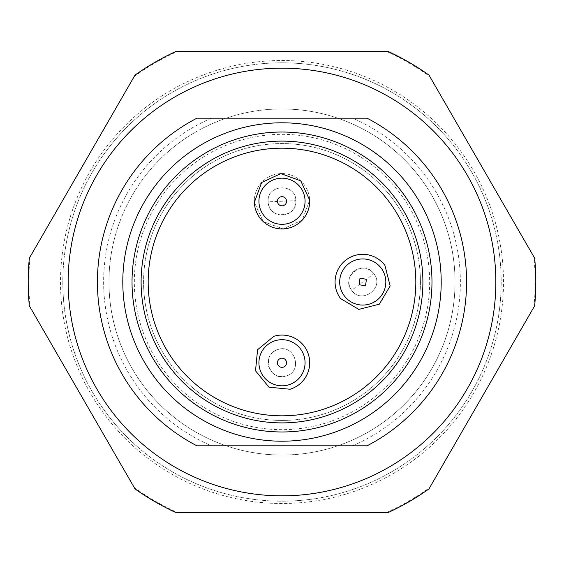 <?xml version="1.0" encoding="UTF-8"?>
<svg xmlns="http://www.w3.org/2000/svg" width="564" height="564" viewBox="0 0 564 564"><rect width="100%" height="100%" fill="white"/><g stroke="black" fill="none" stroke-linecap="round" stroke-linejoin="round"><path stroke-width="0.42" stroke-dasharray="2.82 2.11" d="M384.93 265.418L390.147 285.955L379.339 304.172L358.803 309.396L340.586 298.582L358.803 309.396L379.339 304.172L390.147 285.955L384.93 265.418A27.685 27.685 0 0 0 346.176 259.828A27.685 27.685 0 0 0 340.586 298.582L358.803 309.396L379.339 304.172L390.147 285.955L384.93 265.418A27.685 27.685 0 0 0 346.169 259.828A27.685 27.685 0 0 0 340.586 298.582A27.685 27.685 0 0 1 346.169 259.828A27.685 27.685 0 0 1 384.93 265.418M381.229 268.182A23.075 23.075 0 0 1 376.576 300.478A23.075 23.075 0 0 1 344.28 295.818A23.075 23.075 0 0 1 348.94 263.522A23.075 23.075 0 0 1 381.229 268.182M254.336 202.384A27.685 27.685 0 0 0 283.142 228.906A27.685 27.685 0 0 0 309.664 200.107L302.36 219.995L283.142 228.906L263.247 221.603L254.336 202.384L261.64 182.496L280.858 173.585L300.753 180.882L309.664 200.107A27.685 27.685 0 0 0 280.858 173.585A27.685 27.685 0 0 0 254.336 202.384L263.247 221.603L283.142 228.906L302.36 219.995L309.664 200.107A27.685 27.685 0 0 0 280.858 173.585A27.685 27.685 0 0 0 254.336 202.384M305.053 200.298A23.075 23.075 0 0 1 282.952 224.296A23.075 23.075 0 0 1 258.947 202.194A23.075 23.075 0 0 1 281.048 178.196A23.075 23.075 0 0 1 305.053 200.298M290.065 389.245A27.685 27.685 0 0 0 308.487 354.693A27.685 27.685 0 0 0 273.935 336.271L257.579 349.729L255.513 370.816L268.979 387.179L290.065 389.245A27.685 27.685 0 0 0 308.487 354.693A27.685 27.685 0 0 0 273.935 336.264L257.579 349.729L255.513 370.816L268.979 387.179L290.065 389.245A27.685 27.685 0 0 0 308.487 354.693A27.685 27.685 0 0 0 273.935 336.264L257.579 349.729L255.513 370.816L268.979 387.179L290.065 389.245M275.281 340.684A23.075 23.075 0 0 1 304.074 356.039A23.075 23.075 0 0 1 288.719 384.824A23.075 23.075 0 0 1 259.926 369.476A23.075 23.075 0 0 1 275.281 340.684M277.967 349.511C260.638 353.896 269.19 382.018 286.033 375.998C303.361 371.62 294.81 343.49 277.967 349.511A13.846 13.846 0 0 0 268.753 366.783A13.846 13.846 0 0 0 286.033 375.998C303.376 371.62 294.81 343.49 277.967 349.511M295.832 200.678C295.952 182.799 266.582 184.005 268.168 201.813C268.048 219.692 297.418 218.487 295.832 200.678C295.952 182.792 266.575 183.998 268.168 201.813A13.846 13.846 0 0 0 282.571 215.074A13.846 13.846 0 0 0 295.832 200.678L268.168 201.813M373.84 273.709C363.829 258.897 340.289 276.501 351.668 290.291C361.679 305.103 385.219 287.499 373.84 273.709A13.846 13.846 0 0 0 354.467 270.91A13.846 13.846 0 0 0 351.668 290.291C361.679 305.11 385.226 287.499 373.84 273.709L351.668 290.291M282 62.808A219.192 219.192 0 0 1 501.192 282A219.192 219.192 0 0 1 282 501.192A219.192 219.192 0 0 1 62.808 282A219.192 219.192 0 0 1 282 62.808M282 108.958A173.042 173.042 0 0 1 337.758 445.814A173.042 173.042 0 0 1 161.628 157.68A173.042 173.042 0 0 1 282 108.958M367.058 445.814A184.583 184.583 0 0 0 367.058 118.186A184.583 184.583 0 0 1 367.058 445.814L196.942 445.814A184.583 184.583 0 0 1 97.417 282A184.583 184.583 0 0 0 196.942 445.814A184.583 184.583 0 0 1 196.942 118.186A184.583 184.583 0 0 0 97.417 282A184.583 184.583 0 0 1 196.942 118.186L367.058 118.186C427.336 148.741 467.239 214.419 466.583 282C467.239 349.581 427.336 415.259 367.058 445.814L352.578 445.814A178.372 178.372 0 0 0 352.578 118.186L367.058 118.186M431.975 282A149.975 149.975 0 0 1 282 431.975A149.975 149.975 0 0 1 132.025 282A149.975 149.975 0 0 1 282 132.025A149.975 149.975 0 0 1 431.975 282A149.975 149.975 0 0 0 282 132.025A149.975 149.975 0 0 0 132.025 282A149.975 149.975 0 0 0 282 431.975A149.975 149.975 0 0 0 431.975 282M122.797 282A159.203 159.203 0 0 0 282 441.203A159.203 159.203 0 0 0 441.203 282A159.203 159.203 0 0 0 282 122.797A159.203 159.203 0 0 0 122.797 282M408.9 62.202L387.736 51.275L176.264 51.275A253.8 253.8 0 0 0 135.05 75.068L29.321 258.206A253.8 253.8 0 0 0 29.321 305.794L135.05 488.932A253.8 253.8 0 0 0 176.264 512.725L387.736 512.725A253.8 253.8 0 0 0 428.95 488.932L534.679 305.794A253.8 253.8 0 0 0 534.679 258.206L428.95 75.068L408.9 62.202M386.171 51.275A253.151 253.151 0 0 1 429.733 76.422M134.267 76.422A253.151 253.151 0 0 1 177.829 51.275M134.267 487.578A253.151 253.151 0 0 0 177.829 512.725M30.096 256.853A253.151 253.151 0 0 0 30.096 307.147M391.592 92.172A219.192 219.192 0 0 0 92.172 172.408A219.192 219.192 0 0 0 172.408 471.828A219.192 219.192 0 0 0 471.828 391.592A219.192 219.192 0 0 0 391.592 92.172M533.904 307.147A253.151 253.151 0 0 0 533.904 256.853M386.171 512.725A253.151 253.151 0 0 0 429.733 487.578M196.942 118.186L337.758 118.186A173.042 173.042 0 0 0 108.958 282A173.042 173.042 0 0 0 337.758 445.814L196.942 445.814M415.823 282A133.823 133.823 0 0 0 282 148.177A133.823 133.823 0 0 0 148.177 282A133.823 133.823 0 0 0 282 415.823A133.823 133.823 0 0 0 415.823 282M135.05 75.068L29.321 258.206A253.8 253.8 0 0 0 29.321 305.794L135.05 488.932A253.8 253.8 0 0 0 176.264 512.725L387.736 512.725A253.8 253.8 0 0 0 428.95 488.932L534.679 305.794A253.8 253.8 0 0 0 534.679 258.206L428.95 75.068A253.8 253.8 0 0 0 387.736 51.275L176.264 51.275A253.8 253.8 0 0 0 135.05 75.068L29.321 258.206A253.8 253.8 0 0 0 29.321 305.794L135.05 488.932A253.8 253.8 0 0 0 176.264 512.725L387.736 512.725A253.8 253.8 0 0 0 428.95 488.932L534.679 305.794A253.8 253.8 0 0 0 534.679 258.206L428.95 75.068A253.8 253.8 0 0 0 387.736 51.275L176.264 51.275A253.8 253.8 0 0 0 135.05 75.068M503.497 282A221.497 221.497 0 0 0 282 60.503A221.497 221.497 0 0 0 60.503 282A221.497 221.497 0 0 0 282 503.497A221.497 221.497 0 0 0 503.497 282A221.497 221.497 0 0 0 282 60.503A221.497 221.497 0 0 0 60.503 282A221.497 221.497 0 0 0 282 503.497A221.497 221.497 0 0 0 503.497 282M429.662 282A147.662 147.662 0 0 1 282 429.662A147.662 147.662 0 0 1 134.338 282A147.662 147.662 0 0 1 282 134.338A147.662 147.662 0 0 1 429.662 282M420.434 282A138.434 138.434 0 0 1 282 420.434A138.434 138.434 0 0 1 143.566 282A138.434 138.434 0 0 1 282 143.566A138.434 138.434 0 0 1 420.434 282A138.434 138.434 0 0 1 282 420.434A138.434 138.434 0 0 1 143.566 282A138.434 138.434 0 0 1 282 143.566A138.434 138.434 0 0 1 420.434 282M211.422 118.186A178.372 178.372 0 0 0 211.422 445.814M352.578 445.814L337.758 445.814A173.042 173.042 0 0 0 337.758 118.186L352.578 118.186M108.958 282A173.042 173.042 0 0 0 337.758 445.814A173.042 173.042 0 0 0 282 108.958A173.042 173.042 0 0 0 108.958 282"/><path stroke-width="0.85" d="M340.586 298.582L358.803 309.396L379.339 304.172L390.147 285.955L384.93 265.418A27.685 27.685 0 0 0 346.176 259.828A27.685 27.685 0 0 0 340.586 298.582M376.576 300.478A23.075 23.075 0 0 0 381.229 268.182A23.075 23.075 0 0 0 348.94 263.522A23.075 23.075 0 0 0 344.28 295.818A23.075 23.075 0 0 0 376.576 300.478A23.075 23.075 0 0 0 381.229 268.182A23.075 23.075 0 0 0 348.94 263.522A23.075 23.075 0 0 0 344.28 295.818A23.075 23.075 0 0 0 376.576 300.478M254.336 202.384A27.685 27.685 0 0 0 283.142 228.906A27.685 27.685 0 0 0 309.664 200.107L300.753 180.882L280.858 173.585L261.64 182.496L254.336 202.384M282.952 224.296A23.075 23.075 0 0 0 305.053 200.298A23.075 23.075 0 0 0 281.048 178.196A23.075 23.075 0 0 0 258.947 202.194A23.075 23.075 0 0 0 282.952 224.296M290.065 389.245A27.685 27.685 0 0 0 308.487 354.693A27.685 27.685 0 0 0 273.935 336.271L257.579 349.729L255.513 370.816L268.979 387.179L290.065 389.245M304.074 356.039A23.075 23.075 0 0 0 275.281 340.684A23.075 23.075 0 0 0 259.926 369.476A23.075 23.075 0 0 0 288.719 384.824A23.075 23.075 0 0 0 304.074 356.039A23.075 23.075 0 0 0 275.281 340.684A23.075 23.075 0 0 0 259.926 369.476A23.075 23.075 0 0 0 288.719 384.824A23.075 23.075 0 0 0 304.074 356.039M196.942 118.186A184.583 184.583 0 0 0 196.942 445.814L367.058 445.814A184.583 184.583 0 0 0 367.058 118.186L196.942 118.186L367.058 118.186M196.942 445.814L367.058 445.814M388.92 96.811A213.834 213.834 0 0 0 96.811 175.08A213.834 213.834 0 0 0 175.08 467.189A213.834 213.834 0 0 0 467.189 388.92A213.834 213.834 0 0 0 388.92 96.811M387.736 51.275A253.8 253.8 0 0 1 428.95 75.068L534.679 258.206A253.8 253.8 0 0 1 534.679 305.794L428.95 488.932A253.8 253.8 0 0 1 387.736 512.725L176.264 512.725A253.8 253.8 0 0 1 135.05 488.932L29.321 305.794A253.8 253.8 0 0 1 29.321 258.206L135.05 75.068A253.8 253.8 0 0 1 176.264 51.275L387.736 51.275M122.797 282A159.203 159.203 0 0 0 282 441.203A159.203 159.203 0 0 0 441.203 282A159.203 159.203 0 0 0 282 122.797A159.203 159.203 0 0 0 122.797 282M415.823 282A133.823 133.823 0 0 0 282 148.177A133.823 133.823 0 0 0 148.177 282A133.823 133.823 0 0 0 282 415.823A133.823 133.823 0 0 0 415.823 282M365.521 285.694L366.452 279.236L359.994 278.306L359.056 284.764L365.521 285.694M282.19 205.853C284.961 205.451 286.434 203.851 286.611 201.059C286.202 198.288 284.601 196.815 281.81 196.639C279.039 197.04 277.566 198.641 277.389 201.433C277.798 204.203 279.399 205.677 282.19 205.853M286.413 361.411C285.321 358.831 283.403 357.809 280.653 358.337C278.08 359.43 277.058 361.348 277.587 364.097C278.679 366.678 280.597 367.7 283.347 367.171C285.92 366.078 286.942 364.161 286.413 361.411M431.975 282A149.975 149.975 0 0 1 282 431.975A149.975 149.975 0 0 1 132.025 282A149.975 149.975 0 0 1 282 132.025A149.975 149.975 0 0 1 431.975 282M422.894 282A140.894 140.894 0 0 0 282 141.106A140.894 140.894 0 0 0 141.106 282A140.894 140.894 0 0 0 282 422.894A140.894 140.894 0 0 0 422.894 282"/></g></svg>
